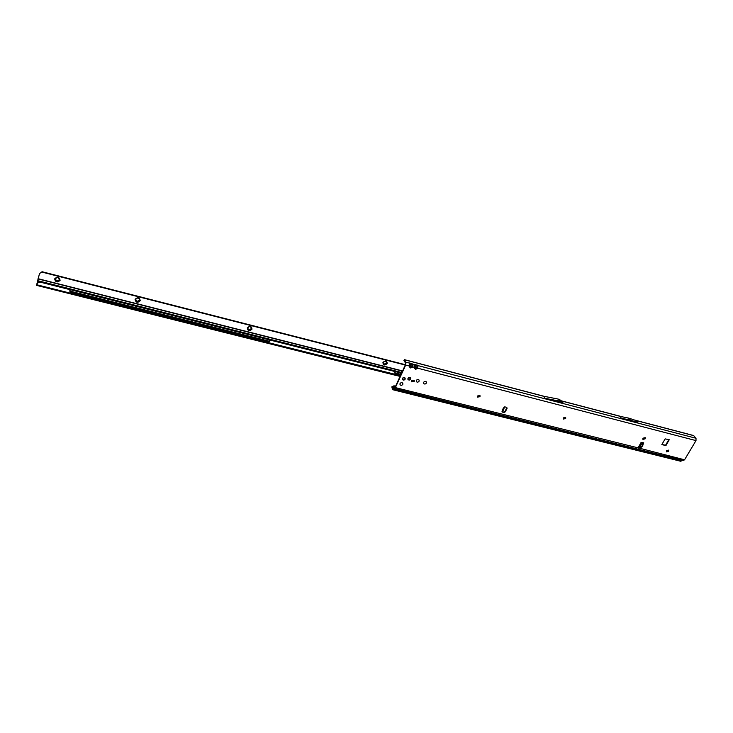 <?xml version="1.0" encoding="UTF-8"?>
<svg xmlns="http://www.w3.org/2000/svg" width="733" height="733" viewBox="0 0 733 733"><rect width="100%" height="100%" fill="white"/><g stroke="black" fill="none" stroke-linecap="round" stroke-linejoin="round"><path stroke-width="1.1" d="M668.716 450.117L668.716 451.281L666.48 451.876L666.489 450.722L668.716 450.117L668.688 451.253L666.471 451.858M645.196 437.619L645.187 438.774L642.914 439.379L642.933 438.224L645.205 437.628L645.205 438.801L642.933 439.397M565.665 417.361L565.674 418.534L563.237 419.074L563.219 417.911L565.665 417.361L565.656 418.506L563.219 419.056M479.978 395.545L479.978 396.663L477.348 397.139L477.348 396.022L479.978 395.545L479.996 396.69L477.339 397.139M426.395 381.92L426.386 383.011C425.47 384.174 424.554 384.312 423.619 383.414L423.628 382.333C424.544 381.16 425.47 381.023 426.395 381.92L426.404 383.038C425.479 384.211 424.563 384.339 423.637 383.441M419.093 380.06L419.084 381.151C418.176 382.351 417.242 382.489 416.317 381.572L416.307 380.464C417.233 379.282 418.158 379.153 419.093 380.07L419.102 381.178C418.158 382.324 417.233 382.461 416.298 381.545L416.317 381.572M402.829 383.249L402.82 384.303C401.895 385.531 400.951 385.65 400.016 384.697L400.016 383.625C400.96 382.434 401.895 382.305 402.829 383.249L402.829 384.33C401.876 385.503 400.942 385.622 400.007 384.678L400.016 384.697M410.645 377.77L410.553 378.64L407.869 379.208M407.96 378.338C408.895 377.147 409.829 377.019 410.764 377.953L410.764 379.053C409.839 380.244 408.904 380.372 407.96 379.437L407.96 378.338M414.127 380.216L414.035 381.041L411.488 381.591M411.579 380.766L414.246 380.4L414.255 381.453L411.579 381.82L411.579 380.766M402.463 378.448C403.352 377.312 404.25 377.193 405.147 378.091L405.157 379.135C404.259 380.28 403.361 380.4 402.463 379.492L402.463 378.448M502.407 411.048L502.453 409.683L503.837 407.548L504.744 406.852L506.576 407.319L507.034 408.428L505.303 411.827L503.956 412.477L502.352 412.074L503.003 410.544M414.548 365.822L415.226 365.565L414.658 364.732L414.667 368.433L415.391 369.23L415.593 368.488L415.354 367.929L414.667 368.433M407.117 360.48L404.534 359.793L405.935 362.45L405.67 365.061L395.362 387.601L394.409 388.508L683.348 460.498L684.558 459.793L695.993 440.597L417.728 368.195L417.975 365.602L415.061 364.383L416.317 365.401L415.593 368.488M409.6 364.53L410.278 364.274L409.72 363.44L409.72 367.151L410.453 367.957L410.654 367.206L410.416 366.647L409.72 367.151M415.226 365.565L415.354 367.929L415.098 366.83L414.411 367.334L412.798 366.912L413.055 364.31L410.123 363.092L411.387 364.109L410.654 367.206M643.51 442.778L643.217 443.822L641.842 442.558M641.054 442.585L639.286 445.664L640.954 448.321L638.214 448.101L640.669 442.998L641.943 442.384L643.757 442.915L642.071 446.626L640.385 446.15L640.074 445.252L642.071 446.626M640.706 447.689L639.836 448.303L638.095 447.854M394.409 388.508L394.015 387.995M395.124 387.244L394.162 386.987M404.534 359.793L403.947 360.526L405.606 363.165L405.459 364.649L395.151 387.18L394.611 387.702L393.997 386.951L392.705 388.847L391.843 386.841L392.503 389.654L680.82 461.286L682.038 460.177M661.835 444.574L665.912 445.618L669.238 439.727L665.152 438.884L661.835 444.574M642.594 444.894L640.889 443.822L640.074 445.252M642.896 443.41L641.98 442.549M502.856 409.949L503.333 409.564M503.553 409.197L502.994 409.61M668.853 439.598L665.582 445.206L661.881 444.5M506.86 407.447L505.046 411.415L503.69 412.065L502.004 411.634M690.862 434.898L635.337 420.339M404.378 359.656L544.372 396.379M544.995 398.303L559.774 401.171L563.146 403.049L544.995 398.303L543.51 396.205L558.253 399.082L561.652 401.006L620.851 416.536M637.802 422.575L636.207 420.623L628.841 418.14L619.907 416.353L621.474 418.305L629.455 419.835L637.802 422.575L621.474 418.305M695.993 440.597L696.011 438.261L693.702 435.64L691.402 435.036M693.244 435.475L693.702 435.64M392.503 389.654L393.694 387.913M392.082 387.629L393.355 387.94M638.507 446.782L639.9 447.13M638.406 446.956L640.239 447.414M403.947 360.526L404.634 361.36M412.798 366.912L412.23 366.079L411.121 366.83L411.68 367.664L412.798 366.912M415.061 364.383L413.055 364.31L412.23 366.079M410.278 364.274L410.416 366.647L410.159 365.538L409.463 366.042L405.67 365.061M412.083 363.605L411.387 364.109L412.358 364.814M417.728 368.195L417.169 367.361L416.051 368.113L416.619 368.946L417.728 368.195M696.011 438.261L417.975 365.602L417.169 367.361M417.004 364.897L416.317 365.401L417.288 366.106M391.843 386.841L393.942 385.815L395.628 386.135M393.942 385.815L395.591 386.227M394.336 385.924L392.164 386.905M640.889 443.822L642.896 445.197M648.54 451.83L651.344 452.527M643.446 450.557L646.259 451.262M647.706 451.62L648.073 452.527L650.107 453.269L652.178 452.737M647.349 451.528L648.073 452.527M642.603 450.346L643.629 451.656L647.092 451.464M642.255 450.264L642.969 451.253M403.324 379.749L402.39 378.879L403.535 380.042L404.506 379.492M402.793 377.981L402.344 379.062M404.506 379.474L405.12 379.007L404.616 377.687L402.71 378.072M404.634 377.605L405.12 378.246M405.056 379.227L404.973 378.466M404.359 379.703L403.517 380.07M401.977 372.272L401.244 370.806L402.93 370.183M382.938 362.432C385.503 360.205 386.923 360.572 387.198 363.513C384.633 365.74 383.212 365.373 382.938 362.432M386.309 362.963L386.3 361.873C385.347 360.902 384.394 361.021 383.451 362.23L383.46 363.311C384.413 364.292 385.366 364.182 386.309 362.963M247.278 327.908C249.916 325.534 251.501 325.938 252.024 329.117C249.385 331.481 247.8 331.078 247.278 327.908M251.162 327.66L251.162 327.651C250.145 326.304 249.073 326.332 247.946 327.733L247.919 328.613C248.936 329.96 250.008 329.942 251.135 328.54C249.999 329.914 248.927 329.942 247.91 328.586L247.919 328.613M135.083 299.348C137.777 296.865 139.508 297.305 140.26 300.667C137.566 303.15 135.834 302.711 135.083 299.348M139.426 299.467L139.426 299.449C138.409 297.726 137.227 297.635 135.898 299.201L135.825 299.779C136.842 301.556 138.024 301.639 139.362 300.081C138.024 301.611 136.842 301.529 135.834 299.788L135.834 299.788M54.627 278.879C57.366 276.304 59.199 276.772 60.124 280.281C57.394 282.846 55.561 282.379 54.627 278.879M59.236 279.676L59.291 279.282C58.328 277.248 57.082 277.074 55.552 278.742L55.497 279.126C56.45 281.16 57.696 281.344 59.236 279.676M386.3 361.873L386.291 362.936C385.347 364.154 384.404 364.274 383.441 363.284L383.451 363.284M59.291 279.3L59.236 279.649C57.705 281.316 56.459 281.133 55.497 279.099L55.497 279.126M36.668 285.412L396.434 375.525L394.94 373.354L394.876 371.512L270.624 340.204L268.984 341.899L70.029 291.936L69.736 289.581L39.857 282.049L37.401 283.158L36.668 285.412L39.5 273.482L41.937 272.09L405.285 365.034M396.434 375.525L398.248 375.873L399.687 373.931L401.519 373.262M401.382 370.623L38.079 278.696L37.273 283.277M41.937 272.09L39.5 273.482M41.955 271.696L405.422 364.722M38.079 278.696L39.472 273.876M396.663 375.479L396.974 374.774L398.395 375.113L398.926 376.056L399.87 374.398L401.345 373.647M36.916 284.45L36.989 283.213M398.248 375.873L398.926 376.056M36.907 284.798L396.342 374.618M396.571 375.498L396.865 374.755M36.897 284.45L37.447 282.691L39.857 282.049M394.702 371.045L270.523 339.727L268.883 341.422L69.873 291.34M70.221 290.039L69.763 289.104L39.903 281.582M394.922 373.115L395.921 374.389M684.558 459.793L639.836 448.303M395.362 387.601L638.223 447.9M395.087 387.326L394.244 387.116M640.935 447.799L641.549 446.718M415.391 369.23L416.619 368.946M410.453 367.957L411.68 367.664M641.549 444.125L642.081 443.199M639.854 447.075L640.385 446.15M543.547 396.26L407.493 360.572M563.146 403.049L561.652 401.006M410.123 363.092L405.935 362.45M393.053 389.168L643.061 451.354M645.746 452.023L648.155 452.618M650.831 453.287L681.534 460.92M410.159 365.538L410.104 364.768M415.098 366.83L415.043 366.06M392.082 387.299L393.557 387.629M563.072 403.013L561.542 400.924M561.304 401.629L559.774 399.549M561.029 401.501L559.508 399.412M559.774 401.171L558.253 399.082M559.719 401.162L558.198 399.073M630.472 420.11L628.887 418.158M630.426 420.091L628.841 418.14M629.455 419.835L627.879 417.892M629.409 419.826L627.824 417.883M641.494 442.466L642.09 442.622M647.88 452.169L647.376 451.537M642.777 450.905L642.273 450.264M402.793 378.054L402.38 378.842M37.456 281.408L38.446 281.664M70.231 290.149L70.258 289.672L269.826 339.965M395.206 371.567L401.565 373.17M399.65 374.013L395.041 372.859M269.268 341.23L69.947 291.111M38.015 278.925L401.244 370.806M37.64 280.666L401.849 372.547M394.968 373.17L399.494 374.306M398.074 375.818L398.395 375.113M396.819 375.498L397.13 374.801M400.31 375.91L399.064 375.177M399.87 374.398L399.687 373.931M270.624 340.204L270.523 339.727M269.872 340.543L269.771 340.066M269.359 341.734L269.258 341.257M268.984 341.899L268.883 341.422M70.029 291.936L70.056 291.459M69.736 289.581L69.763 289.104M37.401 283.158L37.447 282.691M394.07 386.951L395.142 387.216M503.04 410.773L503.397 409.912M503.608 409.39L504.24 407.841M693.436 435.484L634.072 419.908M622.225 416.802L561.46 400.859M403.626 380.07L404.387 379.859M398.642 376.075L400.071 376.432M395.325 371.878L395.151 371.411"/></g></svg>
